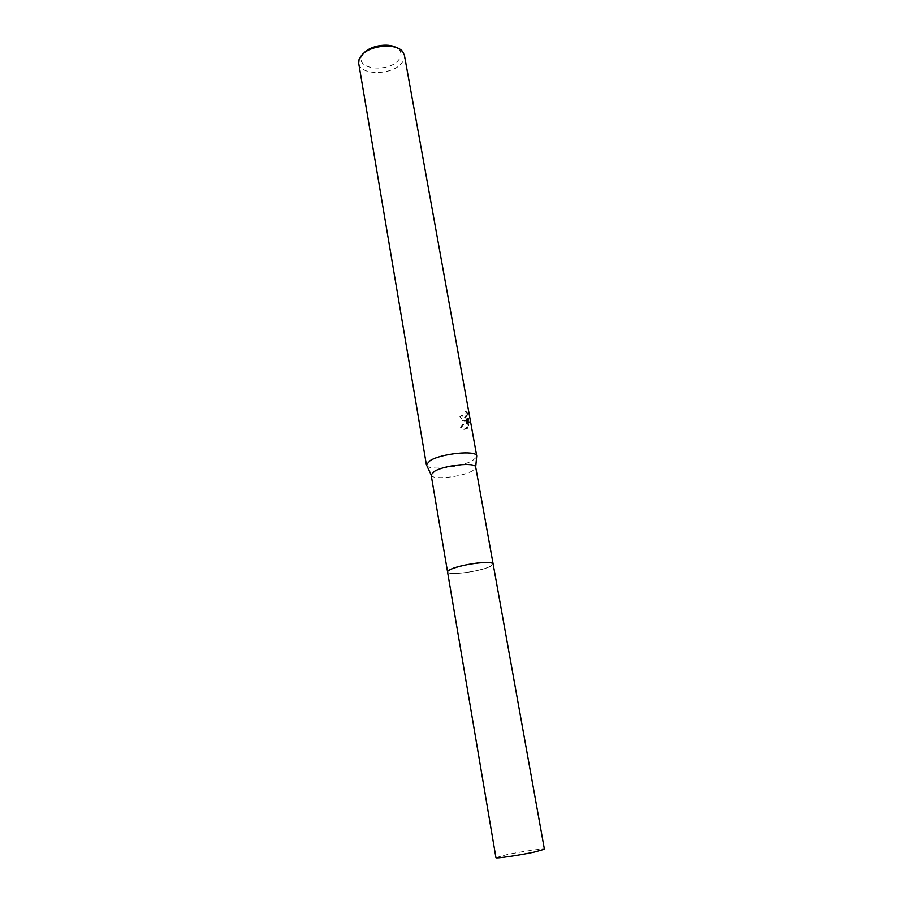<?xml version="1.0" encoding="UTF-8"?>
<svg xmlns="http://www.w3.org/2000/svg" width="903" height="903" viewBox="0 0 903 903"><rect width="100%" height="100%" fill="white"/><g stroke="black" fill="none" stroke-linecap="round" stroke-linejoin="round"><path stroke-width="0.68" stroke-dasharray="4.51 3.39" d="M447.865 571.136L447.753 572.31C449.592 575.425 478.466 571.689 489.087 567.005L493.072 564.398L492.564 563.337M451.229 569.093C448.238 570.414 447.075 571.486 447.741 572.321C449.592 575.437 478.466 571.701 489.099 567.005L493.072 564.409C493.433 562.896 490.16 562.287 483.229 562.58M431.149 474.967C431.149 480.136 461.241 477.236 471.953 471.118C474.628 469.684 475.881 468.375 475.723 467.19M426.905 465.801C430.46 470.666 461.32 467.122 472.483 460.632L476.603 457.121M465.35 420.798L466.851 419.398L465.553 421.927L461.196 427.751L466.795 428.869L467.607 428.191L467.449 418.27L468.815 425.866L469.244 422.536L467.562 413.156L466.027 411.452C466.998 414.071 466.817 416.26 465.508 418.01L462.946 417.175L462.37 415.606L460.564 416.441C461.478 419.782 463.07 421.227 465.35 420.798M358.705 63.3C359.857 75.4 391.281 75.513 401.316 63.661C403.844 60.907 404.883 58.131 404.431 55.32M363.774 53.232L361.618 56.799C356.459 69.497 388.2 72.466 398.234 60.467C401.429 56.844 401.846 53.412 399.487 50.184L396.248 47.566M465.338 411.429L466.84 413.145L468.522 422.525L468.115 425.855L466.749 418.247L466.388 428.665C464.56 429.839 462.596 429.523 460.474 427.74L465.327 420.403C462.9 421.599 461.072 420.267 459.853 416.43L461.681 415.583L462.257 417.152L464.819 417.987C466.117 416.238 466.298 414.059 465.338 411.429L466.027 411.452M461.681 415.583L462.37 415.606M468.522 422.525L469.244 422.536M466.84 413.134L467.562 413.156M459.853 416.43L460.564 416.441M466.162 419.376L466.851 419.398M468.115 425.855L468.815 425.866M466.749 418.247L467.449 418.27M466.919 428.18L467.607 428.191M460.474 427.74L461.196 427.751M495.939 857.658L506.12 854.791C520.884 851.597 544.87 848.075 544.396 849.204M447.549 571.847L447.561 571.938C448.012 573.213 451.444 573.676 457.844 573.349C472.145 572.671 494.291 566.847 493.128 563.991M399.487 50.184L402.806 51.832M466.016 420.426L465.327 420.403M467.077 428.677L466.388 428.665M465.508 418.01L464.819 417.987M361.618 56.799L359.055 59.474"/><path stroke-width="1.35" d="M492.564 563.337C489.268 560.661 461.004 564.567 451.24 569.082L447.865 571.136M483.229 562.58C468.815 563.179 446.195 569.161 447.549 571.949L495.939 857.658C495.183 858.821 519.744 855.231 534.632 851.98L544.396 849.204L493.128 563.991C492.733 562.772 489.426 562.298 483.229 562.58C470.768 563.54 460.101 565.707 451.229 569.093M493.106 563.89L475.689 467.054C475.396 462.02 444.807 465.079 434.58 471.242L431.126 474.831L447.549 571.847M476.603 457.121L476.716 455.913C476.423 450.021 441.748 453.396 430.246 460.53L426.385 464.695L426.905 465.801M476.75 456.06L404.431 55.32L402.806 51.832C396.631 42.768 369.756 45.026 361.516 55.399L359.055 59.474L358.705 63.3L426.408 464.842M396.248 47.566C387.997 42.622 369.869 45.782 363.774 53.232M475.689 467.054L476.716 455.913M431.126 474.831L426.385 464.695"/></g></svg>
